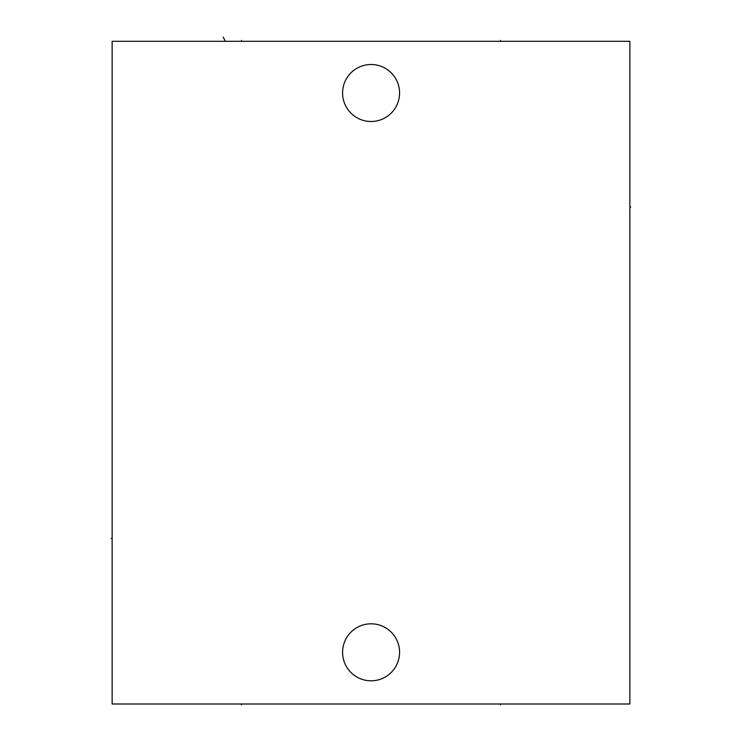 <?xml version="1.0" encoding="UTF-8"?>
<svg xmlns="http://www.w3.org/2000/svg" width="742" height="742" viewBox="0 0 742 742"><rect width="100%" height="100%" fill="white"/><g stroke="black" fill="none" stroke-linecap="round" stroke-linejoin="round"><path stroke-width="1.11" d="M112.135 41.311L112.135 704L629.865 704L629.865 41.311L112.135 41.311M371.083 64.508A28.493 28.493 0 0 0 342.591 93A28.493 28.493 0 0 0 371.083 121.493A28.493 28.493 0 0 0 399.576 93A28.493 28.493 0 0 0 371.083 64.508M371.083 623.809A28.493 28.493 0 0 0 342.591 652.311A28.493 28.493 0 0 0 371.083 680.804A28.493 28.493 0 0 0 399.576 652.311A28.493 28.493 0 0 0 371.083 623.809M112.135 538.321L111.235 538.321L112.135 538.321M241.53 41.311L241.53 40.411L241.53 41.311M500.47 41.311L500.47 40.411L500.47 41.311M223.203 37.1L224.965 40.411M241.53 704L241.53 704.9L241.53 704M500.47 704L500.47 704.9L500.47 704M629.865 206.981L630.765 206.981L629.865 206.981"/></g></svg>
